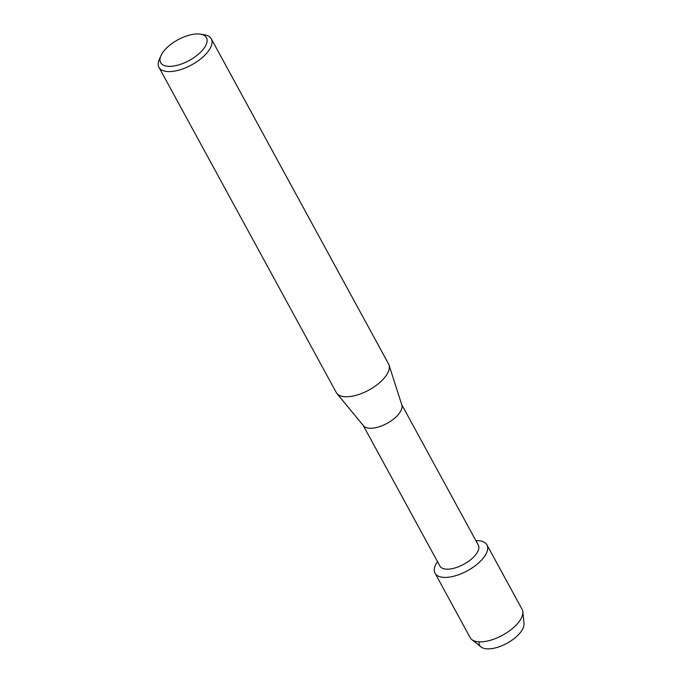 <?xml version="1.0" encoding="UTF-8"?>
<svg xmlns="http://www.w3.org/2000/svg" width="683" height="683" viewBox="0 0 683 683"><rect width="100%" height="100%" fill="white"/><g stroke="black" fill="none" stroke-linecap="round" stroke-linejoin="round"><path stroke-width="1.02" d="M401.706 404.584L478.313 545.085A21.882 9.903 151.4 0 1 477.332 552.359A21.882 9.903 151.4 0 1 457.55 567.112A21.882 9.903 151.4 0 1 439.886 566.036L363.279 425.535M436.352 563.364A29.565 13.378 151.4 0 1 437.479 561.614A29.565 13.378 151.4 0 0 436.352 563.364A29.565 13.378 151.4 0 0 450.618 576.904A29.565 13.378 151.4 0 0 485.63 554.707A29.565 13.378 151.4 0 1 458.899 574.634A29.565 13.378 151.4 0 1 435.037 573.191A29.565 13.378 151.4 0 1 436.352 563.364M475.897 540.663A29.565 13.378 151.4 0 1 485.63 554.707A29.565 13.378 151.4 0 0 486.945 544.88A29.565 13.378 151.4 0 0 475.897 540.663M200.401 34.15L204.405 34.782A29.796 13.481 151.4 0 1 211.295 38.811L388.576 363.971A29.796 13.481 151.4 0 1 389.037 365.038L401.835 405.002A21.882 9.903 151.4 0 1 400.528 411.482A21.882 9.903 151.4 0 1 381.592 425.91A21.882 9.903 151.4 0 1 363.561 425.868L336.907 393.459A29.796 13.481 151.4 0 1 336.258 392.494L158.977 67.335A29.796 13.481 151.4 0 1 159.318 59.361L160.957 55.656A26.074 11.799 151.4 0 1 161.82 53.974A26.074 11.799 151.4 0 1 200.401 34.15A26.074 11.799 151.4 0 1 205.267 46.342A26.074 11.799 151.4 0 1 175.582 65.688A26.074 11.799 151.4 0 1 160.957 55.656M389.037 365.038A29.796 13.481 151.4 0 1 387.244 373.866A29.796 13.481 151.4 0 1 361.461 393.519A29.796 13.481 151.4 0 1 336.907 393.459M211.295 38.811A29.796 13.481 151.4 0 1 209.963 48.715A29.796 13.481 151.4 0 1 183.027 68.795A29.796 13.481 151.4 0 1 158.977 67.335M486.945 544.88L522.085 609.33A29.565 13.378 151.4 0 1 522.828 611.772L524.023 623.528A24.904 11.269 151.4 0 1 522.29 629.752A24.904 11.269 151.4 0 1 496.421 647.629A24.904 11.269 151.4 0 1 479.056 641.841M522.29 629.752A24.904 11.269 151.4 0 1 501.885 645.717A24.904 11.269 151.4 0 1 481.054 646.955L471.825 639.578A29.565 13.378 151.4 0 1 470.177 637.632L435.037 573.191M522.828 611.772A29.565 13.378 151.4 0 1 520.77 619.157A29.565 13.378 151.4 0 1 496.541 638.101A29.565 13.378 151.4 0 1 471.825 639.578"/></g></svg>
